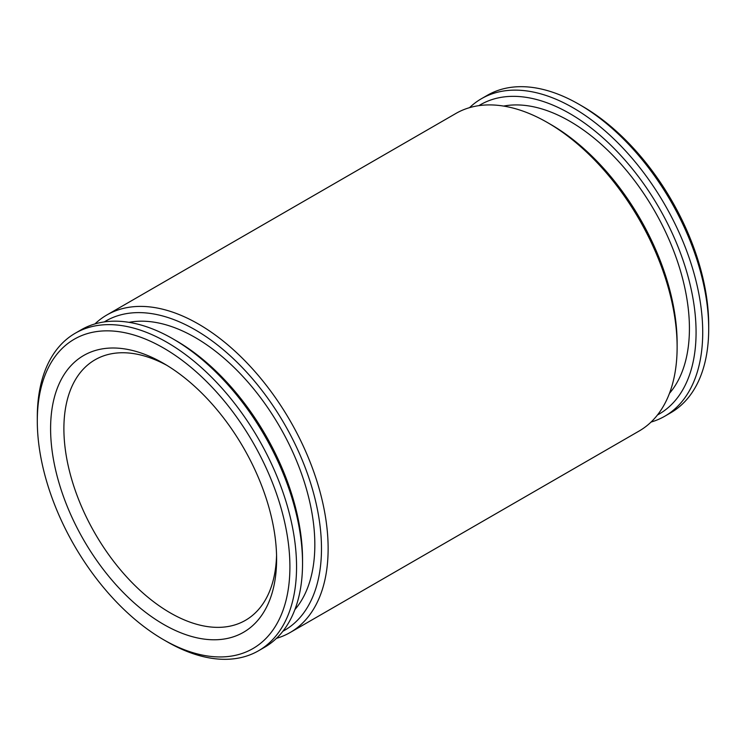 <?xml version="1.0" encoding="UTF-8"?>
<svg xmlns="http://www.w3.org/2000/svg" width="746" height="746" viewBox="0 0 746 746"><rect width="100%" height="100%" fill="white"/><g stroke="black" fill="none" stroke-linecap="round" stroke-linejoin="round"><path stroke-width="1.12" d="M651.053 422.068A183.32 105.839 -120 0 0 664.751 416.24L670.729 412.78A183.32 105.839 -120 0 0 708.7 328.865L708.7 325.023A178.62 103.125 -120 0 0 582.402 106.268L579.073 104.347A183.32 105.839 -120 0 0 487.418 95.264L481.431 98.714A183.32 105.839 -120 0 0 469.532 107.657M166.983 365.409A150.412 86.844 -120 0 0 95.04 359.796A150.412 86.844 -120 0 0 71.989 480.321A150.412 86.844 -120 0 0 170.247 612.867A150.412 86.844 -120 0 0 245.462 620.318A150.412 86.844 -120 0 0 276.561 555.211M163.607 624.383A159.821 92.271 -120 0 0 276.607 559.136A159.821 92.271 -120 0 0 163.607 363.405A159.821 92.271 -120 0 0 50.597 428.652A159.821 92.271 -120 0 0 163.607 624.383M166.927 641.653L163.598 639.732A178.62 103.125 -120 0 0 289.905 566.811A178.62 103.125 -120 0 0 163.607 348.056A178.62 103.125 -120 0 0 37.3 420.977A178.62 103.125 -120 0 0 163.598 639.732A178.62 103.125 -120 0 0 163.607 639.742L166.927 641.653A183.32 105.839 -120 0 0 258.582 650.736A183.32 105.839 -120 0 0 258.592 439.058A183.32 105.839 -120 0 0 75.271 333.22A183.32 105.839 -120 0 0 37.3 417.135L37.3 420.977M258.582 650.736L264.569 647.286A183.32 105.839 -120 0 0 302.54 563.361A183.32 105.839 -120 0 0 172.913 338.843A183.32 105.839 -120 0 0 81.249 329.76L75.271 333.22M302.54 563.361L302.54 559.519A178.62 103.125 -120 0 0 176.233 340.763L172.913 338.843M294.875 609.622A169.221 97.698 -120 0 0 279.787 426.815A169.221 97.698 -120 0 0 129.021 322.337M282.893 631.247A178.62 103.125 -120 0 0 284.487 424.101A178.62 103.125 -120 0 0 104.3 321.918M276.468 638.343A183.32 105.839 -120 0 0 290.166 632.505A183.32 105.839 -120 0 0 290.166 420.828A183.32 105.839 -120 0 0 106.846 314.989A183.32 105.839 -120 0 0 94.947 323.932M290.166 632.505L639.154 431.011A183.32 105.839 -120 0 0 677.126 347.095A183.32 105.839 -120 0 0 547.499 122.577A183.32 105.839 -120 0 0 455.834 113.495L106.846 314.989M677.126 347.095L677.126 343.253A178.62 103.125 -120 0 0 550.828 124.498L547.499 122.577M669.47 393.356A169.221 97.698 -120 0 0 654.373 210.549A169.221 97.698 -120 0 0 503.606 106.072M657.478 414.981A178.62 103.125 -120 0 0 659.082 207.836A178.62 103.125 -120 0 0 478.885 105.652M664.751 416.24A183.32 105.839 -120 0 0 664.751 204.563A183.32 105.839 -120 0 0 481.431 98.714M708.7 328.865A183.32 105.839 -120 0 0 579.073 104.347"/></g></svg>
